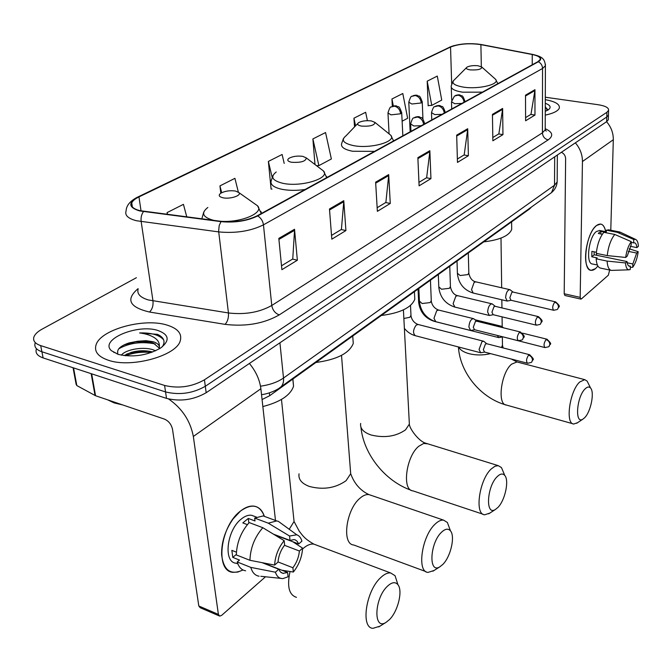 <?xml version="1.0" encoding="UTF-8"?>
<svg xmlns="http://www.w3.org/2000/svg" width="672" height="672" viewBox="0 0 672 672"><rect width="100%" height="100%" fill="white"/><g stroke="black" fill="none" stroke-linecap="round" stroke-linejoin="round"><path stroke-width="1.01" d="M531.493 207.001L529.704 208.858L269.69 395.69L262.072 399.546M36.296 349.23C35.246 353.035 37.514 355.933 43.1 357.907L166.522 398.395C180.44 401.772 193.654 399.882 206.17 392.725L606.665 121.649L608.328 119.742L608.353 118.684M136.391 277.712L42.092 329.146C37.624 331.615 34.885 334.253 33.886 337.05C32.81 340.813 35.078 343.661 40.69 345.61L164.581 385.451L165.556 391.936C179.508 395.287 192.763 393.406 205.313 386.291L606.782 116.97L608.446 115.08L608.479 114.022L608.446 115.08L606.782 116.97L205.313 386.291C192.763 393.406 179.508 395.287 165.556 391.936L41.899 351.767L165.556 391.936L166.522 398.395M35.095 343.157C34.028 346.937 36.296 349.81 41.899 351.767C36.296 349.81 34.028 346.937 35.095 343.157M108.301 360.226C131.384 368.466 177.064 355.597 180.331 340.519C182.112 333.539 177.668 328.39 167 325.08C144.026 317.638 100.094 329.633 95.995 345.089C94.122 351.691 98.23 356.731 108.301 360.226C131.384 368.466 177.064 355.597 180.331 340.519C182.112 333.539 177.668 328.39 167 325.08C144.026 317.638 100.094 329.633 95.995 345.089C94.122 351.691 98.23 356.731 108.301 360.226M545.252 115.122C553.459 113.366 558.155 111.006 559.331 108.032C559.961 104.278 555.29 101.489 545.303 99.674C555.29 101.489 559.961 104.278 559.331 108.032C558.155 111.006 553.459 113.366 545.252 115.122M140.045 210.68C133.316 208.975 130.553 206.388 131.746 202.919C132.67 200.802 135.08 198.794 138.961 196.904L450.542 47.04C459.152 43.806 469.274 43 480.9 44.629L532.232 54.516C538.079 55.717 540.733 57.389 540.187 59.531L537.869 61.69L257.149 215.804C246.884 220.769 234.948 222.625 221.348 221.374L140.045 210.68M139.566 210.916L220.987 221.642C234.94 222.919 247.178 221.012 257.695 215.922L538.331 61.757C542.867 58.733 540.935 56.28 532.552 54.39L481.219 44.52C469.308 42.848 458.942 43.672 450.114 46.99L138.474 196.795C127.94 202.675 128.302 207.388 139.566 210.916M427.199 81.178L431.768 105.403L441.739 100.078L437.287 76.079L427.199 81.178L428.165 105.815L428.669 105.546M284.206 163.422L282.114 154.484L268.372 161.431L271.102 189.067L271.648 189.067M164.581 385.451C178.567 388.769 191.856 386.896 204.448 379.814L606.908 112.274L608.572 110.393C608.933 107.789 605.464 105.899 598.156 104.723L545.311 97.222M502.631 108.452L502.95 134.627L492.862 140.792L492.442 114.366L502.631 108.452L502.564 109.36L492.45 115.24M534.954 89.687L534.971 115.063L525.613 120.784L525.512 95.164L534.954 89.687L534.887 90.56L525.512 96.012M388.685 174.602L390.272 203.465L377.37 211.344L375.631 182.179L388.685 174.602L388.668 175.594L375.682 183.145M343.762 200.684L345.92 230.563L331.817 239.182L329.473 208.975L343.762 200.684L343.753 201.718L329.549 209.975M294.529 229.261L297.36 260.232L281.887 269.682L278.821 238.384L294.529 229.261L294.546 230.336L278.922 239.417M467.704 128.73L468.384 155.744L457.472 162.414L456.674 135.131L467.704 128.73L467.653 129.662L456.7 136.03M429.853 150.704L430.945 178.618L419.101 185.85L417.866 157.66L429.853 150.704L429.811 151.67L417.908 158.592M402.125 121.22L407.644 118.272L402.797 93.509L391.944 98.994L392.322 106.336M238.342 192.091L234.914 178.332L219.946 185.9L220.802 193.2M186.774 216.905L183.431 204.347L167.068 212.612L167.311 214.393M367.399 120.674L365.652 112.274L353.951 118.188L354.53 126.916M312.883 138.936L318.872 165.631L331.372 158.962L325.55 132.544L312.883 138.936L314.983 164.506M430.945 178.618L426.476 177.778M418.95 182.347L426.653 177.677L429.811 151.67M468.384 155.744L464.016 154.988M457.372 159.02L464.192 154.888L467.653 129.662M297.36 260.232L292.572 259.081M281.501 265.801L292.748 258.972L294.546 230.336M345.92 230.563L341.233 229.538M331.523 235.427L341.41 229.429L343.753 201.718M390.272 203.465L385.694 202.541M377.16 207.724L385.871 202.432L388.668 175.594M534.971 115.063L530.804 114.442M525.605 117.6L530.972 114.341L534.887 90.56M502.95 134.627L498.691 133.938M492.811 137.508L498.859 133.837L502.564 109.36M318.872 165.631L316.504 165.673M268.372 161.431L272.11 177.114M272.009 189.067L271.102 189.067M219.946 185.9L221.676 192.704M167.068 212.612L167.555 214.427M353.951 118.188L355.564 125.832M391.944 98.994L393.347 106.016M431.768 105.403L428.156 105.571M107.537 399.798L114.173 402.914L122.64 404.922M121.355 355.186C125.471 349.44 144.388 345.979 154.468 350.322L155.585 350.818M162.305 346.802C165.648 341.611 164.052 337.453 157.517 334.345L139.6 332.942C145.765 333.665 150.83 335.328 154.778 337.94C158.063 340.2 159.592 343.039 159.373 346.466C158.693 344.383 156.626 342.804 153.166 341.729L145.95 340.662L137.609 341.25L149.831 341.989L153.367 343.073L159.558 348.348M159.373 346.466L159.516 348.734M123.959 355.614L131.191 352.414C137.533 350.557 144.085 350.272 150.839 351.54L152.72 352.019M118.096 354.354C133.056 357.68 147.252 355.555 160.692 347.987C170.1 340.469 169.184 334.648 157.954 330.498C137.558 323.56 99.128 339.671 111.35 350.658L118.096 354.354M137.609 341.25L129.041 342.93C120.616 345.778 116.852 349.188 117.768 353.136M139.6 332.942C151.318 332.615 159.34 334.925 163.674 339.872M118.759 348.802C129.276 342.888 141.439 341.267 155.232 343.93M125.588 355.799C133.384 352.682 141.977 351.59 151.36 352.514M113.862 352.548L114.055 352.111M124.127 344.828L135.5 341.914L146.941 341.46M126.47 354.178L129.797 353.094L147.714 351.019M242.987 569.965C230.765 575.635 223.633 570.57 221.609 554.761C221.374 542.153 225.221 530.166 233.167 518.826L240.526 511.031C251.95 503.093 259.888 504.865 264.34 516.348C262.424 510.409 259.039 507.007 254.192 506.167C249.934 505.596 245.381 507.217 240.526 511.031C220.156 525.907 214.754 571.427 232.991 572.317L237.838 572.057L242.987 569.965M168.605 398.992C182.095 408.366 190.344 420.848 193.343 436.464L218.4 614.41L219.727 616.123L221.668 615.342L265.507 576.778M249.404 363.46C255.914 371.389 259.736 379.814 260.87 388.744L275.486 520.481M219.106 615.854L200.164 607.706L198.811 605.993L172.511 429.307C171.385 424.41 168.706 421.008 164.48 419.118L95.55 395.732L76.818 385.568L76.096 384.191L73.055 367.727M263.248 562.884L287.608 572.494L282.912 573.367L280.308 571.847L278.762 569.243L262.055 562.657M249.925 560.297L274.604 565.085L277.973 562.136C278.586 555.811 280.812 550.124 284.642 545.076L284.164 540.666L262.819 527.705L249.194 522.572C241.055 531.796 236.762 542.573 236.317 554.912L249.925 560.297C250.412 547.89 254.713 537.029 262.819 527.705M237.888 563.917L236.124 563.212C222.928 562.514 226.8 529.721 241.508 518.851C245.045 516.046 248.38 514.844 251.496 515.256L254.545 516.39M247.355 524.639L242.81 522.917L248.296 518.448L255.016 520.968L254.671 518.087L263.18 515.92L266.591 517.188M273.437 534.148L290.018 540.414L289.556 536.021L268.271 523.16L254.671 518.087M268.271 523.16L276.704 520.934L278.317 521.321L282.374 524.286M274.604 565.085C275.218 555.912 278.401 547.764 284.164 540.666M289.556 536.021L296.789 534.794C299.233 535.676 300.938 537.793 301.913 541.153L298.696 543.976L274.646 534.878M284.466 545.303L299.41 551.006L302.618 548.176L292.832 541.758M302.618 548.176C301.997 557.054 298.914 565.009 293.362 572.032L292.908 567.756L277.99 561.918M281.862 570.226L293.362 572.032M290.018 540.414L294.059 539.591L295.336 539.935L297.158 541.271L298.696 543.976M299.41 551.006C298.796 557.172 296.629 562.758 292.908 567.756M236.401 552.157L231.848 550.36L232.772 557.39L239.484 560.062L237.224 561.968L250.799 567.386L275.411 572.208L278.762 569.243M245.641 570.797C241.584 570.125 238.778 567.176 237.224 561.968M259.106 576.206C255.091 575.56 252.319 572.611 250.799 567.386M287.608 572.494L288.07 576.786L282.929 578.584C279.342 578.659 276.83 576.534 275.411 572.208M232.772 557.39L236.317 554.425M248.85 522.942L248.296 518.448M389.5 619.576C397.992 611.251 402.973 590.688 397.942 584.707C395.338 581.591 391.801 582.128 387.332 586.328C374.228 598.475 373.145 630.781 385.93 622.44L389.5 619.576M379.865 626.212L372.985 628.32C360.469 628.068 365.896 591.024 380.537 577.76C384.224 574.199 387.601 572.603 390.667 572.964L395.069 575.719L397.698 583.934M235.662 191.075C229.967 190.252 224.977 190.982 220.718 193.25C218.215 195.199 218.896 196.694 222.776 197.736C229.732 199.458 241.844 195.602 238.955 192.637L235.662 191.075M262.844 406.56C280.207 402.058 290.438 395.296 293.538 386.282L292.908 379.008M442.831 564.413C450.677 556.769 455.347 536.416 450.5 530.905C448.249 528.259 445.259 528.696 441.521 532.232C429.727 543.119 428.375 574.375 439.866 566.798L442.831 564.413M434.045 570.494L428.064 572.393C416.598 572.233 421.747 536.172 435.095 524.143C438.178 521.161 441.008 519.826 443.587 520.136L447.384 522.488L449.778 528.948M302.837 156.366C297.377 155.66 292.765 156.307 288.985 158.29C286.793 160.02 287.608 161.347 291.43 162.254C300.922 162.826 305.878 161.372 306.289 157.903L302.837 156.366M315.89 362.494C336.84 359.638 349.297 353.296 353.27 343.476L352.834 337.495M497.834 507.52C505.016 500.573 509.376 480.497 504.781 475.465C502.874 473.256 500.388 473.609 497.322 476.524C486.814 486.192 485.184 516.306 495.407 509.477L497.834 507.52M489.804 513.114L484.705 514.786C474.314 514.718 479.228 479.724 491.257 468.938L494.92 466.267L498.263 465.646L501.48 467.611L503.546 472.517M371.389 120.935C366.198 120.347 361.948 120.91 358.63 122.632C356.731 124.152 357.655 125.303 361.41 126.092C370.087 126.58 374.615 125.353 374.984 122.413L371.389 120.935M381.301 315.496C400.226 313.043 411.39 307.642 414.792 299.275L414.574 294.647M584.632 417.74C590.772 411.886 594.712 392.33 590.596 388.072C589.184 386.459 587.378 386.702 585.194 388.802C576.584 396.656 574.552 424.838 582.91 419.135L584.632 417.74M577.592 422.688L573.762 424.015C565.051 424.074 569.663 390.919 579.718 382.007L584.732 379.646L587.126 381.091L588.605 384.065M478.128 65.772C473.374 65.335 469.661 65.797 466.99 67.141C465.511 68.359 466.57 69.275 470.173 69.88C477.658 70.249 481.564 69.334 481.883 67.116L478.128 65.772M483.756 241.87C499.741 239.963 509.057 235.83 511.686 229.48L511.661 226.506M484.243 341.678L483.403 341.174L481.942 341.72L479.06 349.474L480.682 352.766L484.63 352.086M486.662 343.72L485.428 344.064L483.344 349.675L484.512 352.052L527.411 363.224M502.127 326.693L501.354 326.248L499.808 326.903M497.272 335.437L498.742 337.613L502.622 336.916M502.018 336.63L544.883 347.55M474.23 319.141L473.34 318.62C470.77 319.259 469.291 322.064 468.905 327.037L470.644 330.49L474.659 329.75M476.658 321.182L475.415 321.51L473.281 327.23L474.533 329.725L518.221 340.704M492.71 304.29L491.896 303.82C489.451 304.441 488.032 307.171 487.637 312.026L489.308 315.462L493.256 314.723M495.163 306.306L494.012 306.625L491.938 312.203L493.139 314.689L536.281 325.156M510.451 290.052L509.695 289.632C507.377 290.228 506.016 292.891 505.613 297.629L507.209 301.048L511.106 300.292M512.921 292.034L511.854 292.337L509.838 297.788L510.98 300.266L553.585 310.246M595.535 268.624C591.671 271.681 588.748 270.64 586.782 265.507C583.321 256.452 587.689 235.082 594.594 227.413L596.501 225.523C601.054 222.382 604.12 224.423 605.69 231.672C604.808 227.052 603.12 224.507 600.634 224.045L596.501 225.523C585.808 232.999 581.44 270.337 591.125 270.329L595.535 268.624L597.904 266.028L595.535 268.624M575.358 142.842C580.07 148.394 582.439 154.619 582.448 161.524L580.171 297.368L580.86 299.099L581.448 298.864L608.336 275.209L609.672 270.035M606.589 121.699C611.134 127.025 613.376 133.031 613.309 139.717L610.781 230.244M580.784 299.082L564.908 295.487L564.203 293.756L565.631 158.71C565.471 155.736 564.06 153.602 561.397 152.292M628.555 265.81L630.37 266.188L629.513 266.28C628.186 266.02 627.362 264.449 627.043 261.568L594.182 254.78L594.09 251.798M607.236 255.604L625.682 257.443L627.236 256.082L631.126 245.036L631.252 241.643L614.762 234.452L603.809 232.31C599.827 237.308 597.316 244.322 596.274 253.352L607.236 255.604C608.311 246.54 610.814 239.492 614.762 234.452M597.391 265.02L592.494 263.995C585.48 263.962 588.638 236.998 596.366 231.529L599.659 230.488M602.339 234.251L598.315 233.461L599.609 232.168L600.894 231.361L606.312 232.42L606.371 230.202L608.79 229.849M631.218 242.39L633.629 242.869L633.755 239.484L617.308 232.336L606.371 230.202M617.308 232.336L620.491 232.31M625.682 257.443C626.573 250.79 628.429 245.524 631.252 241.643M633.755 239.484L635.51 239.358C637.182 240.047 638.14 242.357 638.4 246.296L636.888 247.624L630.319 246.313M628.261 251.345L636.686 253.05L638.19 251.714L629.168 248.749M638.19 251.714C637.308 258.216 635.485 263.407 632.73 267.288L632.856 263.97L627.22 262.802M630.328 267.347L632.73 267.288M633.629 242.869L634.41 242.794C635.771 243.071 636.594 244.684 636.888 247.624M636.686 253.05L632.856 263.97M596.392 252.277L591.898 251.353L591.788 256.788L597.206 257.914L596.156 258.804L607.093 261.08L625.489 262.937L627.043 261.568M611.05 270.329L600.592 268.111C598.038 267.574 596.56 264.466 596.156 258.804M630.37 266.188L630.252 269.514L629.16 269.808L611.428 270.404C608.908 269.875 607.463 266.759 607.093 261.08M629.16 269.808C627.077 269.749 625.859 267.456 625.489 262.937M597.03 253.512L596.148 255.184M591.788 256.788L594.182 254.78M600.827 233.957L600.894 231.361M545.269 111.325L548.234 109.872C551.485 107.402 550.502 105.202 545.294 103.286M547.285 110.435L545.521 106.756M545.278 107.461L547.436 109.175M269.388 392.876L269.69 395.69M529.704 208.286L529.704 208.858M206.17 392.725L204.448 379.814M43.1 357.907L40.69 345.61M606.665 121.649L606.908 112.274M260.501 386.207C269.942 384.829 277.612 382.108 283.5 378.034L279.93 342.804M279.14 388.206L281.039 386.795C283.013 384.695 283.828 381.772 283.5 378.034L554.509 185.22L554.694 156.828M549.528 194.048L551.51 192.629L554.509 185.22L557.155 182.003L557.172 180.138M138.961 196.904L141.044 210.899M538.331 61.757C540.977 63.134 542.388 65.377 542.548 68.477L263.458 224.843C250.664 231.151 235.746 233.503 218.694 231.899L136.391 220.727C128.05 218.543 124.614 215.275 126.101 210.916C126.294 205.766 129.872 201.289 136.844 197.476L138.474 196.795M138.13 288.977C136.786 293.807 140.188 297.461 148.336 299.947L228.446 312.959C245.011 314.866 259.451 312.371 271.774 305.474L542.422 132.838L545.21 129.797L545.219 128.05M143.472 211.613C141.498 214.343 140.725 217.669 141.162 221.592L152.989 300.947C153.392 305.701 152.233 309.397 149.503 312.035C129.284 307.213 125.479 299.418 138.079 288.649M545.353 128.772C552.745 132.14 553.678 135.845 548.142 139.885L279.266 314.891C275.15 313.337 272.647 310.204 271.774 305.474L263.458 224.843C262.861 220.903 260.938 217.938 257.695 215.922M545.42 64.243L545.404 65.764L542.548 68.477L542.422 132.838C542.758 136.609 544.664 138.961 548.142 139.885M532.552 54.39L533.022 54.491M279.266 314.891C263.903 323.644 245.834 326.802 225.053 324.358C227.623 321.619 228.749 317.814 228.446 312.959L218.627 231.134L219.198 225.54L220.987 221.642M481.219 44.52L481.673 44.604M450.114 46.99L138.113 196.871M131.536 205.296L132.056 204.968M225.053 324.358L149.503 312.035M532.232 54.516L532.249 64.781M480.9 44.629L481.328 66.662M450.542 47.04L451.668 83.756M260.87 388.744L193.343 436.464M91.661 373.834L95.55 395.732M198.811 605.993L218.4 614.41M95.054 395.514L91.157 373.674M73.55 367.895L76.818 385.568M316.596 545.152L313.866 544.127C310.598 543.665 307.045 545.093 303.215 548.411L302.576 548.99M290.035 571.511C286.86 586.328 289.002 594.938 296.47 597.349M207.841 207.472C200.836 212.932 202.625 217.182 213.226 220.231L214.41 220.483M203.792 211.991L201.81 218.854M261.568 213.377L260.904 211.428M220.181 221.231C240.509 223.07 264.55 212.881 257.569 205.817L253.798 203.154M293.462 515.693L294.059 521.497L289.22 529.276M350.33 469.039L350.692 473.701L346.088 480.682C335.462 488.174 323.198 490.09 309.296 486.427C301.627 483.496 298.208 479.296 299.04 473.827M371.053 495.314L368.97 494.6C366.206 494.214 363.216 495.415 359.999 498.204C346.055 509.452 341.502 544.396 353.749 544.992L425.914 571.603M276.234 171.99C270.068 176.845 272.227 180.6 282.694 183.271C300.947 187.463 330.708 178.256 323.459 170.957L320.603 168.79M272.966 175.518L271.194 180.802C270.085 184.582 273.613 187.404 281.77 189.269C288.75 190.621 296.512 190.705 305.054 189.504M326.92 177.5L326.533 176.484M409.172 420.462L409.357 424.099L405.56 429.828C396.026 436.481 384.569 438.211 371.171 435.019C363.426 432.34 359.915 428.467 360.654 423.427M427.644 443.789L423.62 443.47L418.698 446.309C406.073 456.431 401.747 490.4 412.894 490.846L483.134 514.265M357.706 123.589L346.063 135.761C340.721 140.028 343.199 143.312 353.48 145.614C370.6 149.058 396.942 141.565 390.76 135.232L388.668 133.535M343.476 138.466L341.636 143.598C340.704 147.034 344.35 149.587 352.573 151.25L374.522 151.368M490.56 353.623C483.286 355.379 476.129 355.396 469.081 353.682C463.579 352.162 460.102 349.936 458.657 347.012M517.826 362.183L517.003 361.964L511.644 364.132C501.018 372.548 496.961 404.838 506.394 405.056L572.888 423.772M466.368 67.763L454.868 79.321C450.702 82.748 453.558 85.352 463.428 87.125C478.724 89.586 500.354 84.244 495.6 79.321L494.407 78.254M453.13 81.06L451.248 85.823C450.576 88.712 454.348 90.829 462.554 92.182L482.395 92.148M502.429 342.88L502.463 345.232L501.413 347.5M387.962 112.946L391.012 114.862L400.63 113.786C400.075 109.679 398.026 107.142 394.498 106.184L391.096 106.982C390.382 106.512 389.34 108.503 387.962 112.946M529.78 354.774L529.603 354.724C536.197 361.091 532.14 358.806 531.804 362.015L532.493 360.007C532.258 357.605 530.947 355.984 528.587 355.144C526.285 358.663 525.958 361.368 527.587 363.266L531.359 362.426M403.864 318.494L409.92 317.268L410.978 315.269M418.186 324.509L416.186 325.097C413.011 329.717 412.717 333.245 415.304 335.689C411.088 334.564 407.442 332.119 404.376 328.381M486.478 343.669L529.603 354.724L528.587 355.144M400.63 113.786L401.68 112.232M408.786 102.152L411.844 104.009L421.235 102.967C420.722 98.927 418.715 96.449 415.229 95.533L411.86 96.331C411.214 95.827 410.189 97.768 408.786 102.152M547.126 339.251L546.974 339.209C553.518 345.534 549.444 343.182 549.158 346.349L549.856 344.358C549.629 341.998 548.352 340.41 546.025 339.604C543.799 343.048 543.472 345.71 545.034 347.584L548.713 346.76M433.348 320.905L434.137 321.317C425.2 318.343 420.042 312.068 418.664 302.492M418.051 289.086L418.631 301.846L419.63 303.526M522.522 333.152L546.974 339.209L546.025 339.604M421.235 102.967L422.226 101.531M520.582 332.044L520.397 332.002C527.159 338.209 523.043 336.294 522.631 339.511L523.37 337.369C523.118 334.891 521.783 333.236 519.372 332.396C516.995 335.983 516.667 338.772 518.389 340.754L522.136 339.948M423.654 124.396C422.948 120.406 420.857 117.953 417.379 117.046L413.717 117.936C413.02 117.499 411.986 119.49 410.617 123.917L413.834 125.975L421.243 125.714M418.841 288.523L419.412 301.09L422.15 303.534L430.223 302.56L431.281 300.577M438.698 310.078L436.733 310.666L433.969 318.276L435.809 321.703L470.383 330.422M476.482 321.14L520.397 332.002L519.372 332.396M424.763 123.782L424.712 123.27M538.516 316.655L538.356 316.613C544.984 322.476 540.985 320.922 540.565 323.963L541.321 321.846C541.086 319.41 539.776 317.797 537.398 316.991C535.097 320.494 534.769 323.232 536.432 325.189L540.078 324.4M444.31 113.056C443.638 109.141 441.588 106.747 438.161 105.874L434.532 106.772C433.86 106.336 432.844 108.284 431.491 112.602L434.725 114.593L441.974 114.332M438.32 274.52L438.791 286.877L441.546 289.246L449.434 288.296L450.433 286.457M457.649 295.68L455.818 296.243L453.13 303.677L454.894 307.087L489.082 315.412M495.012 306.272L538.356 316.613L537.398 316.991M445.351 112.484L445.301 112.039M555.71 301.896L555.576 301.871C562.279 307.784 557.987 306.172 557.76 309.061L558.516 306.97C558.306 304.576 557.021 302.988 554.677 302.215C552.451 305.651 552.132 308.339 553.72 310.279L557.273 309.498M464.083 102.203C463.453 98.356 461.446 96.012 458.06 95.18L454.457 96.079L451.475 101.774L454.726 103.69L461.824 103.438M457.019 261.08L457.397 273.235L460.16 275.528L467.88 274.613L468.821 272.891M475.835 281.854L474.138 282.391L471.526 289.666L473.222 293.059L507.016 301.006M512.786 292.009L555.576 301.871L554.677 302.215M613.309 139.717L582.448 161.524M564.203 293.756L580.171 297.368M608.328 119.742L608.572 110.393M261.534 394.691C270.766 393.431 278.863 388.945 281.039 386.795L551.51 192.629C554.87 189.781 556.752 186.236 557.155 182.003L557.357 155.022M131.746 202.919L132.342 206.858M545.194 129.839L546.218 131.149L545.21 129.797L545.404 65.764C544.748 58.481 541.976 56.633 532.77 54.424L476.91 43.915M454.037 45.57L449.694 47.099M118.432 354.463L111.35 350.658M129.041 342.93L127.604 343.644M129.797 353.094L131.191 352.414M283.332 573.443L281.14 572.578M256.486 517.121L251.496 515.256M276.704 520.934L263.18 515.92M296.789 534.794L278.317 521.321M280.812 578.365L260.82 576.29M397.942 584.707L395.069 575.719M281.476 399.445L294.059 521.497L299.267 531.241C302.837 535.676 304.298 538.658 313.866 544.127L390.667 572.964M293.538 386.282L292.832 379.067M261.265 213.545L257.569 205.817L238.955 192.637M385.93 622.44L378.739 626.917M450.5 530.905L447.384 522.488M341.519 355.362L350.692 473.701C352.17 477.599 356.328 488.771 368.97 494.6L443.587 520.136M353.27 343.476L352.733 336.025M326.718 177.61L323.459 170.957L306.289 157.903M439.866 566.798L432.928 571.208M360.931 427.258C363.67 454.558 385.3 481.236 411.172 490.266M504.781 475.465L501.48 467.611M403.418 309.868L409.357 424.099C409.256 428.274 418.95 441.798 426.132 443.318L498.263 465.646M414.792 299.275L414.431 291.682M393.59 140.902L390.76 135.232L374.984 122.413M495.407 509.477L488.737 513.803M458.413 346.945C460.001 373.044 481.068 398.286 506.394 405.056M590.596 388.072L587.126 381.091M511.291 359.024L517.003 361.964L584.732 379.646M451.685 100.111L451.298 87.461M511.686 229.48L511.61 221.852M497.843 83.664L495.6 79.321L481.883 67.116M502.345 336.974L502.463 345.232L503.118 347.936M501.001 238.098L501.673 287.784M501.841 299.788L501.95 307.927M502.068 316.856L502.211 326.76M582.91 419.135L576.685 423.293M389.088 133.787L387.996 113.526M410.5 305.432L411.012 315.966C411.827 320.032 414.128 322.854 417.925 324.442L483.403 341.174M486.73 343.736L483.798 341.309M402.839 135.82L401.713 112.804C398.555 103.748 398.37 108.024 396.908 106.168C396.194 105.638 394.624 105.714 392.196 106.386M415.304 335.689L480.421 352.699M410.155 131.804L408.811 102.69M474.944 319.729L501.354 326.248M503.521 327.827L501.732 326.365M422.948 119.078L422.251 102.052C419.21 93.173 418.958 97.322 417.53 95.516C416.783 95.012 415.254 95.088 412.952 95.743M434.137 321.317L498.515 337.554M435.54 321.636C426.233 318.41 420.865 311.8 419.446 301.804M430.441 280.182L431.306 301.283C432.104 305.5 434.49 308.406 438.446 310.019L473.34 318.62M476.75 321.199L473.768 318.755M410.962 131.359L410.651 124.53M414.876 117.289C417.253 116.55 418.874 116.449 419.74 116.987C421.285 118.826 421.646 114.702 424.738 123.799M454.658 307.028C445.427 303.92 440.143 297.419 438.816 287.532M449.761 266.297L450.458 287.104C451.735 292.009 454.062 294.848 457.43 295.621L491.896 303.82M495.247 306.331L492.299 303.954M431.768 119.935L431.516 113.165M435.683 106.117C438.035 105.403 439.622 105.311 440.454 105.84C441.941 107.612 442.344 103.648 445.318 112.501M473.012 293.009C463.856 290.002 458.657 283.609 457.414 273.832M468.3 252.974L468.838 273.487C470.064 278.309 472.332 281.081 475.65 281.812L509.695 289.632M513.005 292.06L510.073 289.75M451.702 108.998L451.492 102.287M455.608 95.432C457.892 94.735 459.446 94.643 460.27 95.155C461.689 96.802 462.235 93.181 465.024 101.682M606.329 231.798L599.39 230.437M619.399 231.916L608.496 229.799M635.51 239.358L619.928 232.042"/></g></svg>
